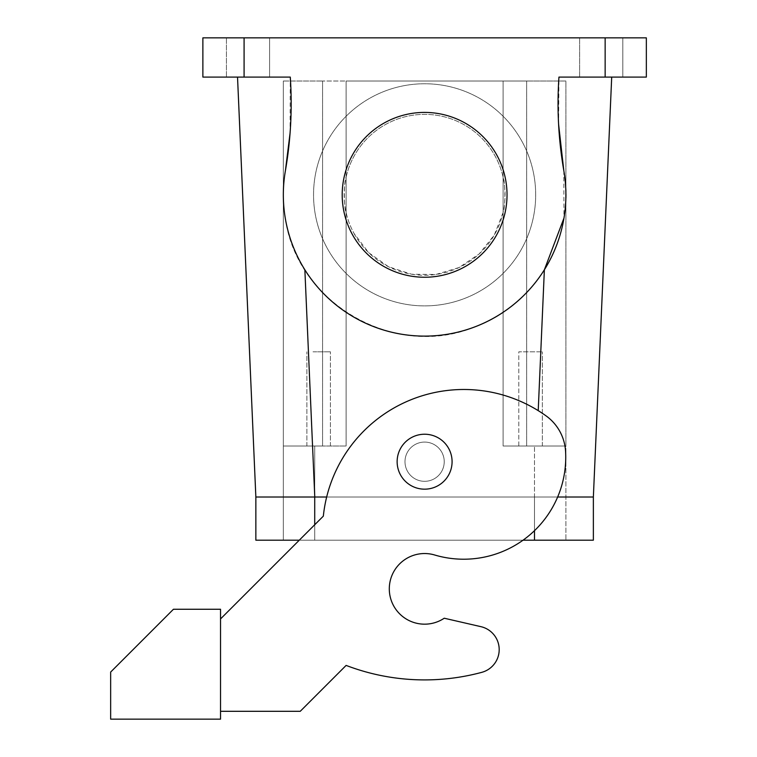 <?xml version="1.0" encoding="UTF-8"?>
<svg xmlns="http://www.w3.org/2000/svg" width="757" height="757" viewBox="0 0 757 757"><rect width="100%" height="100%" fill="white"/><g stroke="black" fill="none" stroke-linecap="round" stroke-linejoin="round"><path stroke-width="0.57" stroke-dasharray="3.79 2.84" d="M522.084 141.587A111.061 111.061 0 0 0 371.365 97.36A111.061 111.061 0 0 0 327.147 248.078A111.061 111.061 0 0 0 477.856 292.297A111.061 111.061 0 0 0 522.084 141.587A111.061 111.061 0 0 0 371.365 97.36A111.061 111.061 0 0 0 327.147 248.078A111.061 111.061 0 0 0 477.856 292.297A111.061 111.061 0 0 0 522.084 141.587M354.011 233.402A80.45 80.45 0 0 0 463.18 265.433A80.45 80.45 0 0 0 495.22 156.264A80.45 80.45 0 0 0 386.042 124.224A80.45 80.45 0 0 0 354.011 233.402L368.706 252.687L388.483 266.71L411.543 274.214L435.786 274.507L459.016 267.552L479.124 254.002L494.274 235.077L503.102 212.49C505.477 207.948 505.477 181.737 503.102 177.176A80.45 80.45 0 0 0 346.119 177.176L346.119 81.018L526.654 81.018L322.577 81.018L346.119 81.018L346.119 177.176C343.754 181.737 343.754 207.948 346.119 212.49A80.45 80.45 0 0 0 354.011 233.402M605.146 77.091L605.146 37.85L646.346 37.85L646.346 77.091L558.95 77.091C556.83 108.488 558.458 139.685 563.823 170.694C576.351 235.588 536.334 305.308 473.967 327.213C395.05 359.641 297.198 303.472 285.408 218.972C282.635 202.876 282.635 186.78 285.408 170.694C282.635 186.78 282.635 202.876 285.408 218.972C288.597 237.168 295.079 254.106 304.863 269.804L314.78 497.018L593.365 497.018L255.857 497.018L593.365 497.018L593.365 540.195L299.289 540.195M290.082 132.995L290.281 77.091L237.528 77.091L290.281 77.091C292.391 108.488 290.773 139.685 285.408 170.694C290.773 139.704 292.391 108.506 290.281 77.091L202.876 77.091L202.876 37.85L244.085 37.85L244.085 77.091M605.146 37.85L244.085 37.85M523.04 540.195L283.326 540.195L283.326 81.018L283.326 497.018L314.723 497.018L314.723 446.005L283.326 446.005L346.119 446.005L346.119 81.018L346.119 446.005L346.119 212.49L346.119 446.005L283.326 446.005L346.119 446.005L314.723 446.005L314.723 497.018L593.365 497.018L534.499 497.018L534.499 446.005L565.895 446.005L565.895 540.195L565.895 81.018L526.654 81.018L565.895 81.018L565.895 446.005L534.499 446.005L534.499 530.666M503.102 446.005L534.499 446.005L503.102 446.005L503.102 212.49L503.102 446.005L565.895 446.005L503.102 446.005L503.102 81.018L503.102 446.005M558.59 124.214L558.95 77.091L611.703 77.091L558.95 77.091C556.83 108.506 558.458 139.704 563.823 170.694C569.529 206.122 563.047 239.165 544.368 269.804A141.285 141.285 0 0 1 304.863 269.804M237.66 77.091L226.428 77.091L226.428 37.85L269.596 37.85L226.428 37.85L269.596 37.85L226.428 37.85L226.428 77.091L269.596 77.091L269.596 37.85L269.596 77.091L237.66 77.091M611.561 37.85L579.635 37.85L611.561 37.85M590.867 77.091L579.635 77.091L579.635 37.85L579.635 77.091L622.803 77.091L622.803 37.85L622.803 77.091L590.867 77.091M324.299 446.005L306.878 446.005L324.299 446.005M524.932 446.005L518.8 446.005L518.8 351.816L542.353 351.816L518.8 351.816L542.353 351.816L518.8 351.816L518.8 446.005L542.353 446.005L542.353 351.816L542.353 446.005L524.932 446.005M283.326 81.018L322.577 81.018L283.326 81.018M441.833 452.289A19.625 19.625 0 0 0 415.205 444.482A19.625 19.625 0 0 0 407.389 471.109A19.625 19.625 0 0 0 434.016 478.916A19.625 19.625 0 0 0 441.833 452.289A19.625 19.625 0 0 0 415.205 444.482A19.625 19.625 0 0 0 407.389 471.109A19.625 19.625 0 0 0 434.016 478.916A19.625 19.625 0 0 0 441.833 452.289A19.625 19.625 0 0 0 415.205 444.482A19.625 19.625 0 0 0 407.389 471.109A19.625 19.625 0 0 0 434.016 478.916A19.625 19.625 0 0 0 424.611 442.079A19.625 19.625 0 0 0 407.389 471.109A19.625 19.625 0 0 0 441.833 471.109A19.625 19.625 0 0 0 441.833 452.289M285.408 170.694C282.635 186.799 282.635 202.885 285.408 218.972M563.823 170.694L563.965 218.092M313.01 351.816L330.421 351.816L313.01 351.816M352.289 155.317A82.418 82.418 0 0 1 464.126 122.502A82.418 82.418 0 0 1 496.942 234.348A82.418 82.418 0 0 1 385.105 267.155A82.418 82.418 0 0 1 352.289 155.317M220.533 618.942L323.334 516.142A141.285 141.285 0 0 1 545.92 415.763A141.285 141.285 0 0 0 323.334 516.142L220.533 618.942L220.533 711.306L300.236 711.306L346.119 665.412A219.776 219.776 0 0 0 481.755 672.348A219.776 219.776 0 0 1 346.119 665.412L300.236 711.306L346.119 665.412A219.776 219.776 0 0 0 481.755 672.348A23.543 23.543 0 0 0 480.913 626.664L444.236 618.223A35.324 35.324 0 0 1 395.249 608.477A35.324 35.324 0 0 1 434.669 554.995A102.034 102.034 0 0 0 565.583 451.465A102.034 102.034 0 0 1 434.669 554.995A35.324 35.324 0 0 0 404.995 559.489A35.324 35.324 0 0 1 434.669 554.995A102.034 102.034 0 0 0 565.583 451.465A47.095 47.095 0 0 0 545.92 415.763A47.095 47.095 0 0 1 565.583 451.465A47.095 47.095 0 0 0 545.92 415.763A141.285 141.285 0 0 0 323.334 516.142L220.533 618.942L220.533 711.306L300.236 711.306L220.533 711.306L220.533 618.942L220.533 711.306M481.755 672.348A23.543 23.543 0 0 0 480.913 626.664L444.236 618.223A35.324 35.324 0 0 1 395.249 608.477A35.324 35.324 0 0 1 404.995 559.489M220.533 719.15L220.533 609.262L173.438 609.262L110.654 672.055L110.654 719.15L220.533 719.15M480.913 626.664L444.236 618.223M400.5 474.876A27.47 27.47 0 0 1 411.439 437.593A27.47 27.47 0 0 1 448.721 448.532A27.47 27.47 0 0 1 437.783 485.805A27.47 27.47 0 0 1 400.5 474.876A27.47 27.47 0 0 1 411.439 437.593A27.47 27.47 0 0 1 448.721 448.532A27.47 27.47 0 0 1 437.783 485.805A27.47 27.47 0 0 1 400.5 474.876A27.47 27.47 0 0 0 437.783 485.805A27.47 27.47 0 0 0 448.721 448.532A27.47 27.47 0 0 0 411.439 437.593A27.47 27.47 0 0 0 400.5 474.876M557.644 497.018L534.499 497.018L534.499 540.195L593.365 540.195L314.723 540.195L534.499 540.195L534.499 497.018L534.499 540.195M283.326 497.018L255.857 497.018L255.857 540.195L314.723 540.195L314.723 497.018L314.723 540.195L255.857 540.195L283.326 540.195L283.326 497.018M526.654 446.005L526.654 81.018L526.654 446.005M322.577 446.005L322.577 81.018L322.577 446.005M544.368 269.804L538.218 410.635M314.723 524.752L314.723 497.018M306.878 446.005L306.878 351.816L306.878 446.005M330.421 446.005L330.421 351.816L330.421 446.005"/><path stroke-width="1.14" d="M285.408 170.694A392.457 392.457 0 0 0 290.281 77.091L202.876 77.091L202.876 37.85L646.346 37.85L646.346 77.091L558.95 77.091A392.457 392.457 0 0 0 563.823 170.694A141.285 141.285 0 0 1 448.75 334.036A141.285 141.285 0 0 1 285.408 170.694L290.082 132.995M314.723 524.752L314.723 497.018L326.664 497.018L255.857 497.018L237.528 77.091L255.857 497.018L255.857 540.195L299.289 540.195M534.499 530.666L534.499 540.195L593.365 540.195L593.365 497.018L611.703 77.091L593.365 497.018L557.644 497.018M352.289 155.317A82.418 82.418 0 0 1 464.126 122.502A82.418 82.418 0 0 1 496.942 234.348A82.418 82.418 0 0 1 385.105 267.155A82.418 82.418 0 0 1 352.289 155.317M285.408 218.972C288.597 237.159 295.079 254.106 304.863 269.804A141.285 141.285 0 0 0 544.368 269.804L538.218 410.635M563.823 170.694L558.59 124.214M563.965 218.092L544.368 269.804M444.236 618.223A35.324 35.324 0 0 1 395.249 608.477A35.324 35.324 0 0 1 404.995 559.489A35.324 35.324 0 0 0 395.249 608.477A35.324 35.324 0 0 0 444.236 618.223L480.913 626.664A23.543 23.543 0 0 1 481.755 672.348A219.776 219.776 0 0 1 346.119 665.412L300.236 711.306L220.533 711.306M220.533 719.15L220.533 609.262L173.438 609.262L110.654 672.055L110.654 719.15L220.533 719.15M404.995 559.489A35.324 35.324 0 0 1 434.669 554.995A102.034 102.034 0 0 0 565.583 451.465A47.095 47.095 0 0 0 545.92 415.763A141.285 141.285 0 0 0 323.334 516.142L220.533 618.942M480.913 626.664A23.543 23.543 0 0 1 481.755 672.348M448.721 448.532A27.47 27.47 0 0 0 411.439 437.593A27.47 27.47 0 0 0 400.5 474.876A27.47 27.47 0 0 0 437.783 485.805A27.47 27.47 0 0 0 448.721 448.532M534.499 540.195L523.04 540.195M605.146 77.091L605.146 37.85M244.085 77.091L244.085 37.85M304.863 269.804L314.78 497.018"/></g></svg>
